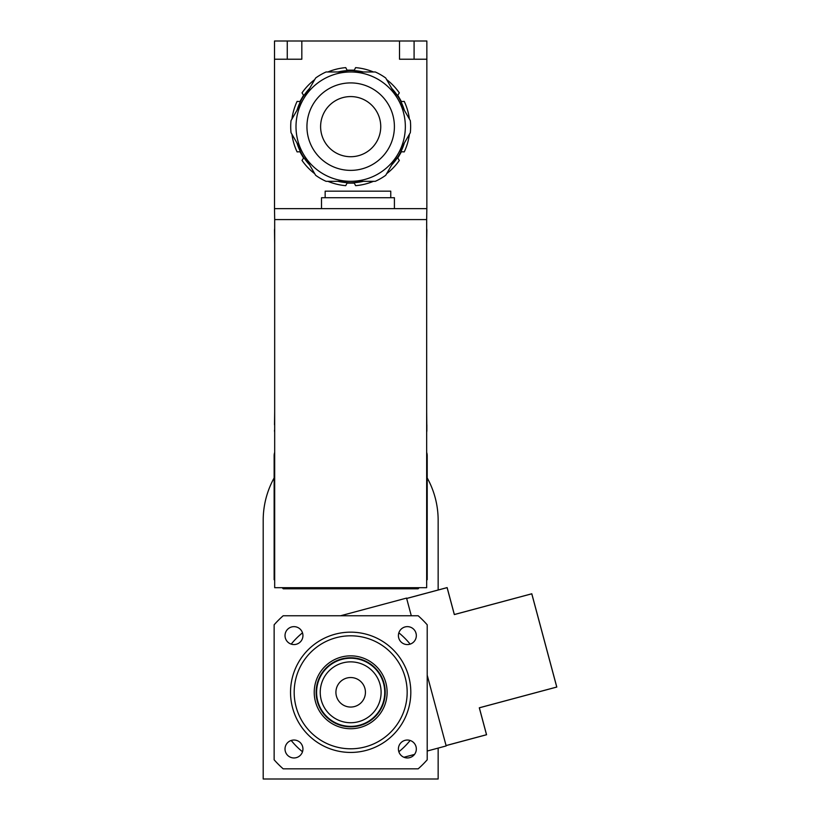 <?xml version="1.0" encoding="UTF-8"?>
<svg xmlns="http://www.w3.org/2000/svg" width="820" height="820" viewBox="0 0 820 820"><rect width="100%" height="100%" fill="white"/><g stroke="black" fill="none" stroke-linecap="round" stroke-linejoin="round"><path stroke-width="1.23" d="M293.98 626.644A8.958 8.958 0 0 1 301.739 640.082A8.958 8.958 0 0 1 286.221 640.082A8.958 8.958 0 0 1 293.98 626.644M285.011 748.998A8.958 8.958 0 0 1 298.459 741.239A8.958 8.958 0 0 1 298.459 756.757A8.958 8.958 0 0 1 285.011 748.998M407.376 757.957A8.958 8.958 0 0 1 399.606 744.519A8.958 8.958 0 0 1 415.135 744.519A8.958 8.958 0 0 1 407.376 757.957M416.334 635.602A8.958 8.958 0 0 1 402.886 643.362A8.958 8.958 0 0 1 402.886 627.843A8.958 8.958 0 0 1 416.334 635.602M427.21 759.802L427.21 624.799A102.049 102.049 0 0 0 418.169 615.758L283.177 615.758A102.049 102.049 0 0 0 274.136 624.799L274.136 759.802A102.049 102.049 0 0 0 283.177 768.832L418.169 768.832A102.049 102.049 0 0 0 427.21 759.802M365.433 692.295A14.76 14.76 0 0 1 343.293 705.077A14.76 14.76 0 0 1 343.293 679.514A14.76 14.76 0 0 1 365.433 692.295M350.673 661.863A30.432 30.432 0 0 1 377.026 707.516A30.432 30.432 0 0 1 324.32 707.516A30.432 30.432 0 0 1 350.673 661.863M350.673 658.224A34.081 34.081 0 0 0 321.163 709.341A34.081 34.081 0 0 0 380.183 709.341A34.081 34.081 0 0 0 350.673 658.224M350.673 635.807A56.488 56.488 0 0 1 399.596 720.544A56.488 56.488 0 0 1 301.75 720.544A56.488 56.488 0 0 1 350.673 635.807M350.673 632.159A60.137 60.137 0 0 0 298.593 722.369A60.137 60.137 0 0 0 402.753 722.369A60.137 60.137 0 0 0 350.673 632.159M398.848 632.825A76.537 76.537 0 0 1 410.143 644.12M410.143 740.47A76.537 76.537 0 0 1 398.848 751.766A76.537 76.537 0 0 0 410.143 740.47M302.498 751.766A76.537 76.537 0 0 1 291.202 740.47M291.202 644.12A76.537 76.537 0 0 1 302.498 632.825M350.673 657.763A34.532 34.532 0 0 1 380.582 709.566A34.532 34.532 0 0 1 320.763 709.566A34.532 34.532 0 0 1 350.673 657.763M350.673 655.846A36.449 36.449 0 0 1 382.233 710.52A36.449 36.449 0 0 1 319.113 710.52A36.449 36.449 0 0 1 350.673 655.846M446.07 745.554L486.516 734.72L479.3 707.793L556.749 687.037L531.77 593.813L454.321 614.569L447.105 587.632L406.658 598.477M406.648 598.436L447.136 587.591L454.352 614.518L531.801 593.772L556.8 687.057L479.351 707.814L486.567 734.751L446.08 745.595M427.21 751.028L446.172 745.944L427.21 675.178M416.211 634.116L415.771 632.476M411.291 615.758L406.556 598.087L340.597 615.758M403.922 757.27L414.489 754.431M274.136 477.927A87.474 87.474 0 0 0 263.199 520.269L263.199 779L438.146 779L438.146 748.096M438.146 590L438.146 520.269A87.474 87.474 0 0 0 427.21 477.927M274.68 452.343A10.937 10.937 0 0 0 274.136 455.756L274.136 579.678L274.68 580.222M282.152 587.694L283.248 588.791L418.097 588.791L419.194 587.694M426.666 580.222L427.21 579.678L427.21 455.756A10.937 10.937 0 0 0 426.666 452.343M274.68 587.694L274.68 219.586L426.666 219.586L426.666 587.694L274.68 587.694M274.68 244.011L274.505 230.522A10.937 10.937 0 0 1 274.68 228.534M426.666 219.586L426.851 208.649L274.505 208.649L274.505 41L301.832 41L301.832 59.224L274.505 59.224M274.68 219.586L274.505 208.649M426.666 244.011L426.851 230.522A10.937 10.937 0 0 0 426.666 228.534M426.666 251.473L426.666 247.291M426.666 258.946L426.666 254.753M426.666 266.418L426.666 262.226M426.666 273.89L426.666 269.698M426.666 281.362L426.666 277.17M426.666 288.835L426.666 284.642M426.666 296.307L426.666 292.115M426.666 303.779L426.666 299.587M426.666 311.252L426.666 307.059M426.666 318.724L426.666 314.531M426.666 326.196L426.666 322.004M426.666 333.668L426.666 329.476M426.666 341.14L426.666 336.948M426.666 348.613L426.666 344.42M426.666 356.075L426.666 351.893M426.666 363.547L426.666 359.355M426.666 371.019L426.666 366.827M426.666 378.491L426.666 374.299M426.666 385.964L426.666 381.771M426.666 393.436L426.666 389.244M426.666 400.908L426.666 396.716M426.666 408.38L426.666 404.188M426.666 411.66L426.851 430.244A10.937 10.937 0 0 1 426.666 432.232M274.68 411.66L274.505 424.78M274.68 432.232A10.937 10.937 0 0 1 274.505 430.244M274.68 404.188L274.68 408.38M274.68 396.716L274.68 400.908M274.68 389.244L274.68 393.436M274.68 381.771L274.68 385.964M274.68 374.299L274.68 378.491M274.68 366.827L274.68 371.019M274.68 359.355L274.68 363.547M274.68 351.893L274.68 356.075M274.68 344.42L274.68 348.613M274.68 336.948L274.68 341.14M274.68 329.476L274.68 333.668M274.68 322.004L274.68 326.196M274.68 314.531L274.68 318.724M274.68 307.059L274.68 311.252M274.68 299.587L274.68 303.779M274.68 292.115L274.68 296.307M274.68 284.642L274.68 288.835M274.68 277.17L274.68 281.362M274.68 269.698L274.68 273.89M274.68 262.226L274.68 266.418M274.68 254.753L274.68 258.946M274.68 247.291L274.68 251.473M409.405 119.043A59.224 59.224 0 0 0 404.25 101.403L401.421 101.557L397.772 95.243L399.33 92.875A59.224 59.224 0 0 0 386.63 79.591M401.421 101.557L397.772 95.243L401.421 101.557M386.63 173.707A59.224 59.224 0 0 0 399.33 160.423L397.772 158.055L401.421 151.741L404.25 151.895A59.224 59.224 0 0 0 409.405 134.254M397.772 158.055L401.421 151.741L397.772 158.055M327.897 181.322A59.224 59.224 0 0 0 345.753 185.668L347.034 183.137L354.322 183.137L355.593 185.668A59.224 59.224 0 0 0 373.448 181.322M347.034 183.137L354.322 183.137L347.034 183.137M291.94 134.254A59.224 59.224 0 0 0 297.096 151.895L299.925 151.741L303.574 158.055L302.016 160.423A59.224 59.224 0 0 0 314.716 173.707M299.925 151.741L303.574 158.055L299.925 151.741M314.716 79.591A59.224 59.224 0 0 0 302.016 92.875L303.574 95.243L299.925 101.557L297.096 101.403A59.224 59.224 0 0 0 291.94 119.043M303.574 95.243L299.925 101.557L303.574 95.243M373.448 71.975A59.224 59.224 0 0 0 355.593 67.629L354.322 70.161L347.034 70.161L345.753 67.629A59.224 59.224 0 0 0 327.897 71.975M354.322 70.161L347.034 70.161L354.322 70.161M426.851 41L426.851 59.224L399.514 59.224L399.514 41L426.851 41M426.851 208.649L426.851 59.224M399.514 41L301.832 41M390.761 197.722L390.761 191.162L325.161 191.162L325.161 197.722M394.41 208.649L394.41 197.722L321.512 197.722L321.512 208.649M426.851 424.78L426.851 430.244M380.746 126.649A30.063 30.063 0 0 1 335.636 152.684A30.063 30.063 0 0 1 335.636 100.614A30.063 30.063 0 0 1 380.746 126.649M303.328 153.986A54.673 54.673 0 0 1 350.673 71.975A54.673 54.673 0 0 0 303.328 153.986A54.673 54.673 0 0 0 398.018 153.986A54.673 54.673 0 0 0 350.673 71.975L326.063 71.975A59.952 59.952 0 0 0 315.638 78.002L291.018 120.632A59.952 59.952 0 0 0 291.018 132.666L315.638 175.296A59.952 59.952 0 0 0 326.063 181.322L375.283 181.322A59.952 59.952 0 0 0 385.718 175.296L410.328 132.666A59.952 59.952 0 0 0 410.328 120.632L385.718 78.002A59.952 59.952 0 0 0 375.283 71.975L350.673 71.975A54.673 54.673 0 0 1 398.018 153.986M337.963 71.975A56.129 56.129 0 0 1 363.383 71.975M391.663 88.304A56.129 56.129 0 0 1 404.373 110.321M404.373 142.977A56.129 56.129 0 0 1 391.663 164.994M363.383 181.322A56.129 56.129 0 0 1 337.963 181.322M309.683 164.994A56.129 56.129 0 0 1 296.973 142.977M296.973 110.321A56.129 56.129 0 0 1 309.683 88.304M287.256 41L287.256 59.224M414.09 41L414.09 59.224M350.673 82.912A43.737 43.737 0 0 1 388.547 148.512A43.737 43.737 0 0 1 312.799 148.512A43.737 43.737 0 0 1 350.673 82.912"/></g></svg>
